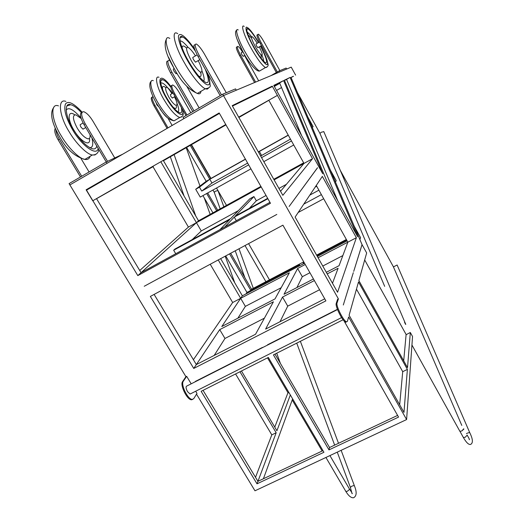 <?xml version="1.0" encoding="UTF-8"?>
<svg xmlns="http://www.w3.org/2000/svg" width="524" height="524" viewBox="0 0 524 524"><rect width="100%" height="100%" fill="white"/><g stroke="black" fill="none" stroke-linecap="round" stroke-linejoin="round"><path stroke-width="0.79" d="M281.558 87.56L276.554 90.436L281.545 87.534M279.777 83.296L274.334 86.434M267.666 198.334L235.243 216.071L253.917 196.566L249.778 198.838L230.711 218.547L174.944 249.051L173.667 250.236L175.75 253.747M267.882 198.714L234.248 217.113L236.317 220.702M220.021 229.591L229.689 219.602L173.667 250.236M224.783 226.997L234.248 217.113M249.339 208.362L256.328 200.797L253.917 196.566M153.303 166.521L96.54 198.688L153.303 166.521L153.1 166.173M225.752 124.522L219.438 113.407L86.368 190.232L92.728 200.79L225.752 124.529L92.728 200.79M277.058 95.591L277.399 95.394L272.46 86.486L232.459 106.097L238.689 117.134L277.058 95.591M277.399 95.394L238.689 117.134M163.357 160.776L225.962 124.895L163.357 160.776L163.147 160.416M238.885 117.487L268.845 100.313L238.885 117.481M463.707 428.861L461.821 430.97L463.878 429.084L463.675 428.802M393.432 266.906L397.12 265L469.74 432.641M293.433 76.386L290.984 77.401M293.355 76.235L291.043 77.545M192.701 399.406L191.476 399.799C186.878 399.707 179.909 384.976 182.509 381.727L185.922 376.677L69.882 184.926L223.493 95.591L183.845 118.647L183.053 117.265L222.7 94.189L338.399 298.89L337.011 303.042C335.838 305.649 343.331 320.904 346.482 321.828L345.676 322.234C342.519 321.31 335.026 306.068 336.205 303.455L337.607 299.289L338.399 298.89M289.058 392.777L287.964 392.718L274.766 427.132M403.703 360.807L406.093 334.698L410.318 332.491L412.545 336.513L406.604 419.56L254.978 490.798L196.513 394.179M239.959 371.745L276.168 432.752L271.799 434.861L235.577 373.953M271.799 434.861L255.522 477.312M139.738 270.489L188.417 227.089L152.982 166.704M193.402 359.7L232.676 302.512L210.222 264.247M184.075 196.015L170.333 156.781M223.859 206.816L217.945 190.572L215.357 191.221L214.244 192.38M347.137 240.87L317.367 256.478M304.516 263.218L242.357 295.805L220.65 258.64M303.671 162.826L273.79 179.3M260.893 186.406L198.531 220.774L163.455 160.717M322.751 173.758L273.757 85.392L283.615 80.591L322.751 173.758M301.686 135.762L279.606 82.897L283.615 80.591M356.713 232.25L357.715 234.614M353.844 225.49L360.564 237.627L359.883 239.717M230.665 253.256L251.579 289.228L303.743 261.856M316.594 255.116L346.371 239.488M229.545 253.858L250.813 290.414L251.579 289.228M225.693 255.928L246.961 292.431L299.597 264.817L298.89 266.166M202.932 195.609L204.222 197.843L210.163 214.368M225.196 256.197L234.765 282.809M195.76 216.026L174.112 154.613M186.197 147.689L199.978 186.02L195.701 189.275L200.247 197.109L250.924 168.859M303.986 263.493L303.56 262.74L304.09 262.465M316.941 255.725L346.711 240.103M251.238 291.148L250.813 290.414L249.856 291.875M195.681 391.231L196.991 393.4L193.749 398.659L192.223 399.426C187.631 399.327 180.656 384.596 183.249 381.348L186.649 376.304L185.922 376.677M190.762 393.714L190.107 394.041L187.494 391.592C185.817 388.284 185.62 386.424 186.904 385.998L337.515 309.566M186.649 376.304L191.195 383.817M410.318 332.491L407.528 367.645L358.868 280.609L366.662 252.948L362.058 244.649L353.713 271.38L362.038 244.61L291.01 77.382M198.531 220.774L196.434 222.674L160.816 161.752M312.527 158.707L272.46 86.48L232.453 106.09L282.836 195.321L312.527 158.707L303.992 163.409L268.799 100.228M269.952 202.356L141.048 272.677L96.508 198.622M261.221 186.976L188.417 227.089M238.361 210.641L201.282 230.96L196.434 222.674L137.805 275.604L86.506 190.153M242.357 295.805L240.667 298.326L218.226 259.943M356.366 237.719L322.339 176.385L295.117 217.074L337.567 292.254L356.366 237.719L347.864 242.173L316.273 185.457M193.742 368.438L150.355 296.427L282.914 225.176L325.895 300.861L193.742 368.438L219.72 329.629L273.423 301.791L255.548 334.253L196.33 364.573L154.122 294.403M237.85 318.206L245.37 306.37L240.667 298.326L289.379 272.808L274.995 298.929L221.783 326.537L240.667 298.326L232.676 302.512M144.231 286.268L276.81 214.434M317.551 167.759L289.124 206.463L317.459 167.804M272.257 86.126L232.204 105.645L272.225 86.139M406.604 419.56L348.624 316.974L347.386 321.376L346.482 321.828M295.621 75.129L291.226 67.131L223.493 95.591L236.311 90.207L235.564 88.883L222.7 94.189M353.3 272.696L343.312 304.988L353.3 272.696M403.984 412.395L349.108 315.252L358.488 281.964L407.39 369.407L403.984 412.395M357.643 236.684L290.113 77.421L284.408 80.205L326.904 181.238L357.643 236.684M137.805 275.604L270.469 203.273L219.432 113.4L86.362 190.225M279.724 83.178L274.072 85.956M248.664 164.87L201.747 191.083L199.474 187.16L195.701 189.275M186.609 147.447L206.181 181.297L199.978 186.02M206.181 181.297L245.474 159.257M199.474 187.16L210.694 178.586L245.396 159.119M201.747 191.083L211.971 183.027L190.238 145.371M211.971 183.027L247.642 163.069M257.009 483.822L323.93 452.278L268.347 357.44L201.144 391.31L257.009 483.822L257.946 481.327L203.057 390.347M290.342 394.965L276.914 430.754L241.466 370.985M407.39 369.407L402.714 371.667L356.464 289.15M402.714 371.667L399.681 404.777M461.821 430.97L459.902 431.331L459.666 430.918M405.517 324.297L404.482 322.064M405.786 324.395L323.812 131.655L321.317 132.231L319.935 133.397L320.236 134.098M284.519 80.467L290.113 77.421M206.666 193.526L216.661 210.786M204.222 197.843L212.927 212.842M332.891 176.136L333.343 177.204M207.707 192.95L217.702 210.209M191.214 144.814L210.694 178.586M260.657 156.041L290.46 139.115M261.528 155.3L259.367 151.469L288.305 135.244M298.294 129.638L298.975 129.258M309.822 195.098L318.9 190.179M315.199 187.061L316.712 186.243M246.961 292.431L245.992 293.899M343.089 319.764L273.423 354.879L328.98 449.893L398.554 417.097L344.091 320.97M328.98 449.893L329.557 447.522L397.598 415.408M195.242 381.538L262.472 347.419L195.308 381.446M276.168 432.752L257.946 481.327L322.967 450.633M292.621 398.856L263.415 478.746M86.172 189.767L219.176 112.955L86.106 189.799M280.556 191.28L303.992 163.409L274.111 179.87M286.418 184.31L278.932 188.411M266.041 195.472L256.328 200.797M326.308 272.31L339.061 265.694L347.864 242.173L318.094 257.769M305.243 264.496L297.625 268.491L284.015 294.252L313.463 278.971M332.485 283.255L338.098 268.275L327.212 273.914M314.374 280.569L282.528 297.075L287.742 306.134L280.032 321.716M324.736 298.824L265.609 329.098L282.528 297.075M214.185 355.429L224.966 338.471L219.72 329.629M296.944 287.545L302.309 276.705L297.625 268.491M342.84 255.588L322.771 266.048M309.926 272.735L302.309 276.705M281.172 287.722L245.37 306.37M192.288 239.56L201.282 230.96M302.865 264.083L303.56 262.74M286.576 79.458L337.823 200.934M323.675 198.753L298.195 212.475M293.735 144.997L263.834 161.661M264.41 318.153L224.966 338.471M319.575 289.733L287.742 306.134M337.417 309.317L267.594 344.753M337.436 309.37L267.554 344.838M274.962 354.106L329.557 447.522M346.554 321.847L345.676 322.234M321.376 194.627L303.776 204.131M315.697 186.315L316.503 185.876M335.426 182.11L336.238 180.701L330.172 169.724M291.475 140.943L261.568 157.659M258.483 152.196L259.367 151.469M258.306 151.881L288.226 135.1M298.215 129.494L298.909 129.107M312.245 127.496L313.123 126.631L307.693 116.78M81.312 112.509C77.12 107.996 73.596 105.403 70.74 104.728C63.882 101.931 65.087 116.367 73.491 129.625C80.12 140.275 86.46 146.674 92.506 148.816C94.772 149.288 96.2 148.377 96.796 146.078M81.128 118.529L75.842 114.808C72.214 114.992 72.712 119.492 77.342 128.315C80.925 134.092 84.371 137.576 87.672 138.762C89.597 139.188 90.377 137.819 89.997 134.668M83.447 128.891L82.989 129.166L80.938 127.09C80.021 125.354 79.923 124.457 80.644 124.417L83.08 122.963M81.043 158.582L89.073 171.964M80.486 176.961L58.157 139.875C55.053 134.472 54.083 130.594 55.243 128.262M81.698 176.261L59.369 139.155C57.273 135.677 56.114 132.526 55.891 129.71M81.914 112.372C79.419 113.269 80.093 117.311 83.945 124.496L106.254 161.968M114.756 157.947L92.938 121.168C89.768 116.014 86.709 112.863 83.748 111.717C80.558 111.848 81.03 115.863 85.176 123.762L107.544 161.353M107.066 163.298L69.882 184.926L69.083 183.603L106.267 161.955L107.066 163.298M122.773 154.167L106.267 161.955M195.301 50.998C190.166 43.42 186 38.763 182.791 37.021C177.217 33.222 180.197 47.088 188.437 61.039C194.967 72.227 200.666 79.334 205.526 82.36C209.345 83.892 209.259 79.53 205.27 69.279M195.459 55.878C192.465 51.3 190.009 48.477 188.09 47.409C185.378 46.977 186.4 51.319 191.155 60.437C194.686 66.502 197.777 70.373 200.437 72.043C203.004 72.633 202.264 68.814 198.216 60.581M176.405 73.563L176.071 73.766L174.191 71.5C173.261 69.712 173.077 68.847 173.641 68.899L174.21 68.559M195.838 62.002L195.531 62.186L193.69 59.88C192.747 58.079 192.55 57.221 193.081 57.299L197.148 54.869M186.806 86.336L199.133 107.905M192.747 111.619L170.542 72.856C166.442 65.048 165.545 61.111 167.844 61.046M194.037 110.872L171.833 72.089C167.601 63.98 166.77 60.077 169.344 60.358L170.162 60.83M195.138 44.822C192.839 44.501 193.801 48.385 198.02 56.468L220.191 95.65M226.263 92.715L204.733 54.562C201.609 49.158 198.865 45.66 196.487 44.075C194.129 43.649 195.072 47.52 199.33 55.688L221.495 94.89M170.935 87.364C167.451 82.844 164.713 80.316 162.722 79.766C158.838 77.952 160.947 88.34 166.724 97.903C171.748 106.307 176.103 111.285 179.791 112.85C181.71 113.328 182.221 111.507 181.311 107.381M172.468 93.344C170.097 89.84 168.165 87.835 166.684 87.338C164.791 87.547 165.518 90.829 168.859 97.176C171.577 101.735 173.948 104.446 175.959 105.311C177.741 105.311 177.256 102.475 174.512 96.789M158.3 106.379L156.82 104.78L156.218 102.907M172.468 97.995L170.857 96.495L170.431 94.549L173.071 92.99M167.87 118.031L172.16 125.446M167.077 128.4L154.069 105.966C151.115 100.359 150.499 97.412 152.222 97.123M168.001 127.863L154.999 105.422C152.13 100.025 151.462 97.071 152.995 96.56M171.859 85.517L171.82 85.536C170.156 85.713 170.817 88.641 173.804 94.327L186 115.549M190.795 112.758L179.077 92.322C176.66 88.248 174.551 85.805 172.75 84.986C171.093 85.157 171.754 88.084 174.741 93.77L186.937 115.005M258.456 42.582C253.983 35.088 250.518 30.543 248.055 28.931C244.904 26.58 247.976 36.673 253.655 46.61C258.607 55.328 262.557 60.725 265.524 62.801C267.987 63.083 266.303 57.535 260.467 46.158M257.258 43.289C254.992 39.608 253.269 37.407 252.096 36.687C250.721 36.569 251.73 39.772 255.136 46.282C257.815 51.011 259.963 53.952 261.587 55.092C262.904 55.387 262.138 52.642 259.275 46.859M243.254 56.297L241.806 54.653L241.237 52.747L242.894 51.765M257.932 47.651L256.518 45.974L255.922 44.075L259.485 41.972M244.57 55.518L258.659 80.82M254.585 82.53L239.54 55.551C236.507 49.754 235.649 46.878 236.966 46.931L237.274 46.747M255.627 82.091L240.509 54.974C237.483 49.177 236.619 46.309 237.929 46.361C238.99 46.937 240.529 48.811 242.533 51.981M257.86 34.551L257.461 34.781C256.262 34.663 257.186 37.518 260.225 43.348L276.351 72.535M279.888 70.622L264.175 42.149C261.797 37.925 259.884 35.278 258.437 34.204C257.245 34.08 258.168 36.935 261.207 42.765L277.334 71.965M279.043 70.969L279.62 72.011L286.674 69.044L286.13 68.055L279.043 70.969L271.013 75.626M463.164 437.127L463.399 437.553C466.36 442.662 468.777 444.941 470.65 444.404C473.192 443.016 472.93 439.178 469.851 432.889C469.805 432.424 468.921 432.542 467.192 433.237L466.412 433.649M459.961 431.35L463.399 437.553L465.312 437.206L467.198 435.077M345.676 491.158L345.873 491.492L347.464 491.211L349.619 489.298L329.923 455.585M325.921 457.465L345.873 491.492C348.611 495.953 351.191 498.036 353.608 497.748C356.687 496.045 356.962 492.088 354.434 485.892C354.309 485.46 353.366 485.597 351.617 486.292L350.386 487.412M183.249 381.348L182.509 381.727M336.205 303.455L337.011 303.042M80.912 117.867C73.34 109.326 68.421 106.778 66.155 110.223M89.46 138.369C91.097 147.467 80.722 141.853 73.884 130.122C67.223 119.361 67.753 109.575 74.683 114.808M58.478 105.887C50.009 102.56 51.241 120.179 61.524 136.286C67.838 147.27 79.19 158.824 84.855 159.394C87.547 159.892 89.303 158.864 90.115 156.309M82.104 112.103C73.661 103.149 68.107 100.451 65.454 104.007C63.522 109.496 65.926 118.129 72.666 129.906C81.888 146.091 97.222 156.63 98.119 148.299M96.658 153.709L94.89 154.96L92.335 155.006C86.748 154.383 75.463 142.751 69.155 131.74C58.885 115.575 57.509 97.995 65.88 101.407M58.157 139.875L59.369 139.155M85.176 123.762L83.945 124.496M89.728 147.716C92.8 147.729 93.527 144.447 91.903 137.864M188.208 47.468C184.212 42.732 181.494 40.577 180.046 41.016M182.208 48.221C182.051 45.287 183.498 45.234 186.551 48.064M169.815 38.422C162.885 33.883 166.259 50.808 176.346 67.766C182.693 79.216 192.956 92.001 197.358 93.429C199.474 94.333 200.666 93.639 200.934 91.333M194.463 48.797C186.249 37.433 181.068 32.848 178.913 35.043C176.889 37.191 181.52 50.297 187.854 61.17C194.614 72.764 200.685 80.467 206.076 84.272C210.235 86.421 210.727 82.766 207.55 73.314M208.395 88.242L207.235 89.132L205.316 88.766C201.013 87.266 190.828 74.395 184.481 62.913C174.407 45.889 170.876 29.023 177.695 33.647M170.542 72.856L171.833 72.089M199.33 55.688L198.02 56.468M181.763 36.667L182.09 36.988M174.42 69.057L168.512 57.181M200.679 72.142C201.609 76.19 200.869 77.428 198.458 75.862M203.613 81.135C204.668 79.982 204.124 76.596 201.989 70.976M171.99 93.626C166.698 85.766 162.951 82.222 160.75 83.008M162.65 89.637C162.047 86.139 163.095 85.471 165.787 87.639M153.29 80.676C148.495 78.515 150.938 91.176 157.999 102.796C164.123 112.988 169.462 119 174.014 120.834L176.319 119.492M169.193 119.046C166.494 117.219 163.475 113.911 160.134 109.13M170.87 86.48C158.91 70.19 155.7 79.969 166.272 98.06C174.505 112.621 185.241 120.206 182.49 109.431M181.671 116.891L179.732 117.507C175.239 115.627 169.933 109.582 163.816 99.37C156.761 87.718 154.239 75.076 158.982 77.277M154.069 105.966L154.999 105.422M174.741 93.77L173.804 94.327M176.274 105.344C176.837 108.73 175.75 109.32 173.025 107.112M177.891 111.907C179.215 111.226 178.907 108.324 176.968 103.189M251.527 36.713C249.588 34.132 248.134 32.599 247.184 32.121M248.435 35.802C248.815 35.35 249.856 36.163 251.572 38.226M238.23 29.966C234.313 27.156 237.922 39.464 244.865 51.535C250.898 62.114 255.758 68.624 259.432 71.074L260.978 70.177M258.705 42.431C252.45 32.147 248.284 27.058 246.208 27.176C245.206 29.383 247.577 35.881 253.341 46.682C258.424 56.075 265.74 65.546 267.116 64.596C268.517 63.083 266.382 56.887 260.716 46.007M266.795 67.288L265.426 67.583C261.817 65.094 256.989 58.544 250.963 47.939C244.033 35.835 240.339 23.547 244.191 26.41M239.54 55.551L240.509 54.974M261.207 42.765L260.225 43.348M243.28 52.57L236.979 39.051M260.697 54.391L261.168 55.819M261.24 56.075L261.168 58.347M263.631 61.256C263.696 60.155 263.14 58.131 261.948 55.184M461.801 425.429L393.386 266.801M323.694 131.55L324.114 132.303M337.266 452.14L350.314 487.215L351.728 492.481M244.911 277.766L235.237 250.799M220.178 208.847L214.205 192.197M322.142 451.02L292.215 399.969M334.653 445.118L296.728 343.135M191.489 144.65L210.969 178.429M216.517 188.037L226.506 205.362M248.579 243.627L269.467 279.842M191.476 399.799L192.223 399.426M190.107 394.041L341.576 317.583M212.941 190.029L214.198 192.203M265.91 281.709L245.016 245.546M288.102 392.961L267.522 357.853M351.931 493.569C352.796 494.224 352.03 492.789 349.626 489.259M300.37 341.294L338.511 443.297M341.137 450.319L354.362 485.696M459.902 431.331L411.936 345.008M406.264 334.79L364.684 259.963M384.681 286.359L319.941 133.391L297.305 92.296M393.393 266.795L340.05 169.92M469.235 439.702C469.773 439.918 469.137 438.496 467.329 435.451M280.399 363.407L276.718 353.215M253.295 288.331L239.01 248.776M67.007 105.887L70.74 104.728M85.746 127.522L82.989 129.166M98.846 149.523C98.257 153.126 96.088 154.953 92.335 155.006L84.855 159.394C75.004 156.761 66.705 149.405 59.965 137.327C51.581 122.812 49.544 112.811 53.854 107.322M87.672 138.762L88.883 138.729M180.138 37.512L182.791 37.021M177.001 73.209L176.071 73.766M199.808 59.631L195.531 62.186M207.543 73.301L209.574 79.746L210.098 84.849C210.864 86.807 209.266 88.111 205.316 88.766L197.358 93.429C188.647 89.709 181.016 81.567 174.472 69.011C165.951 54.85 163.292 44.848 166.481 39.012M200.437 72.043C200.613 73.746 200.653 73.766 200.568 72.102M161.065 80.316L162.722 79.766M175.042 96.475L172.265 98.112M182.712 109.83C182.712 113.629 184.965 115.765 179.732 117.507L174.014 120.834C165.086 118.745 162.447 111.848 156.656 103.66C152.753 96.842 150.486 91.091 149.851 86.408C149.681 83.571 150.146 81.882 151.246 81.338M246.889 29.213L248.055 28.931M244.918 55.315L243.11 56.382M261.456 45.575L257.801 47.723M267.004 59.959C267.522 63.915 269.965 66.162 265.426 67.583L259.432 71.074C256.092 71.703 248.304 61.93 243.319 52.531C233.586 34.276 235.112 30.811 236.769 30.294M261.587 55.092L261.456 55.4C261.509 56.69 261.273 56.363 260.736 54.43"/></g></svg>
